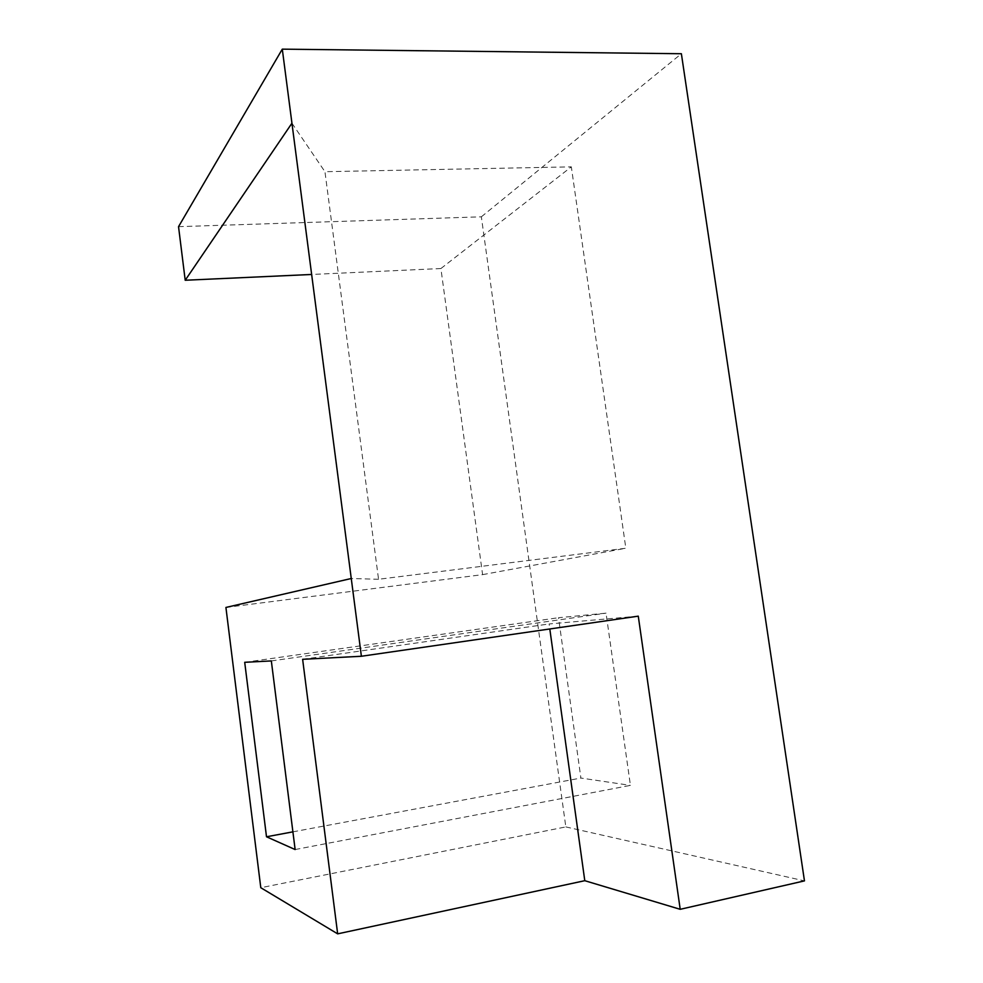 <?xml version="1.0" encoding="UTF-8"?>
<svg xmlns="http://www.w3.org/2000/svg" width="983" height="983" viewBox="0 0 983 983"><rect width="100%" height="100%" fill="white"/><g stroke="black" fill="none" stroke-linecap="round" stroke-linejoin="round"><path stroke-width="0.74" stroke-dasharray="4.92 3.69" d="M295.133 849.545L630.435 785.38L606.044 613.159L558.541 617.717L580.892 778.057L630.435 785.38M292.897 831.851L580.892 778.057M271.333 660.932L606.044 613.159M244.706 662.309L558.541 617.717M225.918 607.445L482.604 574.637L440.9 268.543L571.332 166.852L324.943 171.706L378.553 579.282L625.839 548.244L571.332 166.852M482.604 574.637L625.839 548.244M291.939 123.207L324.943 171.706M440.9 268.543L311.648 274.466M378.553 579.282L351.263 578.508M638.274 616.157L549.104 623.959L549.804 628.973M302.629 659.31L549.104 623.959M178.537 226.668L481.351 216.813L565.827 826.912L260.79 887.71M565.827 826.912L804.463 880.879M481.351 216.813L681.379 53.733"/><path stroke-width="1.47" d="M266.504 836.779L244.706 662.309L271.333 660.932L295.133 849.545L266.504 836.779L292.897 831.851M311.648 274.466L185.209 280.253L291.939 123.207L351.263 578.508L225.918 607.445L260.79 887.71L337.661 933.85L302.629 659.31L361.388 656.263L638.274 616.157L680.211 909.312L584.787 880.694L337.661 933.85M351.263 578.508L361.388 656.263M549.804 628.973L584.787 880.694M680.211 909.312L804.463 880.879L681.379 53.733L282.293 49.15L291.939 123.207M185.209 280.253L178.537 226.668L282.293 49.15"/></g></svg>

